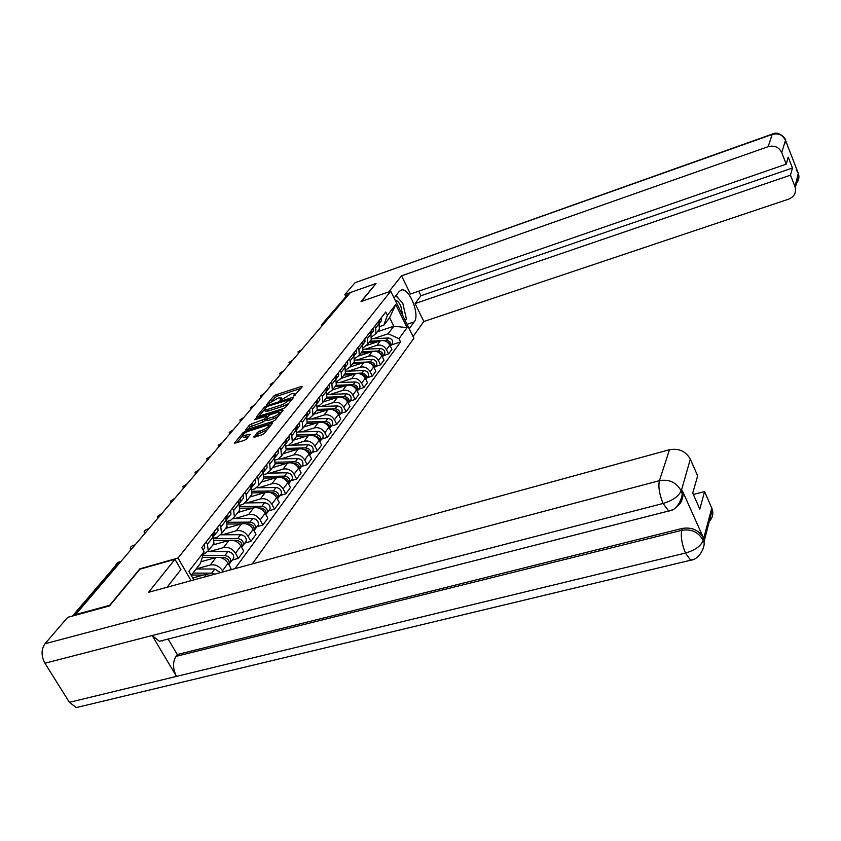<?xml version="1.0" encoding="UTF-8"?>
<svg xmlns="http://www.w3.org/2000/svg" width="841" height="841" viewBox="0 0 841 841"><rect width="100%" height="100%" fill="white"/><g stroke="black" fill="none" stroke-linecap="round" stroke-linejoin="round"><path stroke-width="1.26" d="M294.045 395.943L302.287 386.734L301.477 386.429L275.785 394.839L273.714 396.079L266.618 404.668L278.445 397.982L281.357 397.93L279.948 400.337L280.589 400.327L291.795 393.62L294.77 393.577L293.393 395.953L294.045 395.943M253.74 436.773L254.518 437.173L262.108 434.776L264.326 433.42L272.705 422.918L245.173 431.391L242.996 432.705L234.324 443.27L244.279 440.4L246.497 439.065L250.271 434.292L242.439 435.733C242.776 434.208 244.857 432.684 248.684 431.139L266.219 425.557L268.721 425.557C268.384 427.081 266.303 428.605 262.476 430.129L257.335 432.4L254.014 437.278M178.008 558.035L139.858 568.821L109.687 605.278L75.606 614.582L350.455 292.5L375.99 283.491L361.02 301.572L390.76 291.207L178.008 558.035L191.075 580.668M283.491 408.516L285.625 407.223L293.362 397.698L292.552 397.383L266.586 405.814L264.495 407.076L256.347 416.978L283.491 408.516M283.133 410.292L275.144 420.122L272.968 421.436L245.509 429.919L249.209 425.294L251.364 423.99L264.179 419.281L266.608 416.137L254.644 419.701L255.611 418.545L282.324 409.945L283.133 410.292M252.268 563.922L413.909 338.24L390.76 291.207M322.545 323.617L347.175 295.212L323.196 323.27L322.818 324.878M348.552 294.728L347.175 295.212M377.704 331.312L379.375 329.136L379.06 323.648L378.145 321.798M365.204 349.236L376.926 345.325C380.941 344.442 384.116 345.893 386.45 349.667L389.793 345.167C387.47 341.414 384.316 339.974 380.321 340.857L367.16 345.252M389.793 345.167L391.906 349.404L388.584 353.924L383.517 355.585M374.718 326.182L375.643 328.043L375.969 333.551L371.701 336.936M386.45 349.667L388.584 353.924M369.556 341.856L371.249 339.669L370.913 334.119L369.977 332.248M375.454 366.497L380.574 364.826L383.99 360.169L381.835 355.89C379.48 352.085 376.284 350.634 372.237 351.517L358.886 355.932M366.455 336.757L367.401 338.639L367.738 344.211L363.323 347.659M356.878 360.032L368.747 356.111C372.815 355.228 376.032 356.7 378.408 360.516L380.574 364.826M361.178 352.715L362.881 350.497L362.534 344.894L361.577 342.991M367.149 377.714L372.332 376.043L375.843 371.259L373.656 366.918C371.259 363.081 368.011 361.598 363.922 362.482L350.34 366.939M357.951 347.638L358.918 349.541L359.275 355.175L354.713 358.686M348.321 371.144L360.326 367.212C364.447 366.329 367.706 367.822 370.124 371.68L372.332 376.043M352.558 363.88L354.282 361.651L353.903 355.985L352.926 354.061M358.602 389.267L363.848 387.585L367.464 382.666L365.236 378.271C362.797 374.382 359.506 372.878 355.365 373.761L341.509 378.282M349.194 358.844L350.182 360.778L350.56 366.476L345.83 370.04M339.512 382.581L351.664 378.639C355.827 377.756 359.139 379.27 361.598 383.181L363.848 387.585M343.675 375.391L345.409 373.141L345.02 367.401L344.022 365.467M349.803 401.168L355.102 399.486L358.834 394.408L356.563 389.972C354.082 386.03 350.739 384.505 346.545 385.378L332.447 389.94M340.174 370.387L341.173 372.342L341.583 378.103L336.684 381.74M330.439 394.355L342.739 390.403C346.955 389.52 350.319 391.065 352.821 395.018L355.102 399.486M334.529 387.249L336.284 384.968L335.864 379.175L334.844 377.21M340.731 413.425L346.103 411.743L349.951 406.508L347.627 402.019C345.104 398.024 341.719 396.468 337.472 397.351L323.196 401.924M330.881 382.287L331.901 384.263L332.332 390.087L327.244 393.798M321.094 406.497L333.541 402.524C337.809 401.641 341.225 403.207 343.769 407.223L346.103 411.743M325.099 399.464L326.865 397.173L326.424 391.307L325.393 389.32M331.386 426.061L336.82 424.369L340.784 418.976L338.418 414.424C335.853 410.387 332.416 408.81 328.106 409.683L313.672 414.266M321.304 394.555L322.345 396.553L322.797 402.44L319.191 405.688L317.509 406.224M311.464 418.997L324.069 415.023C328.389 414.14 331.848 415.738 334.445 419.796L336.82 424.369M315.375 412.058L317.162 409.746L316.689 403.817L315.638 401.798M321.756 439.086L327.254 437.394L331.343 431.832L328.936 427.228C326.308 423.139 322.818 421.53 318.466 422.403L303.843 426.997M311.422 407.202L312.484 409.231L312.957 415.191L309.32 418.461L307.47 419.039M301.53 431.896L314.292 427.911C318.665 427.028 322.177 428.647 324.826 432.768L327.254 437.394M305.346 425.052L307.144 422.718L306.65 416.726L305.577 414.687M311.811 452.532L317.383 450.839L321.598 445.099L319.138 440.432C316.468 436.29 312.926 434.65 308.51 435.522L293.709 440.127M301.215 420.258L302.297 422.308L302.813 428.332L299.133 431.633L297.094 432.274M291.28 445.204L304.2 441.199C308.636 440.337 312.211 441.977 314.902 446.15L317.383 450.839M294.991 438.466L296.81 436.111L296.284 430.045L295.18 427.985M301.541 466.408L307.186 464.705L311.538 458.787L309.036 454.056C306.303 449.861 302.707 448.2 298.24 449.073L283.259 453.677M290.681 433.735L291.795 435.817L292.332 441.914L288.61 445.236L286.382 445.93M280.705 458.934L293.793 454.928C298.292 454.056 301.908 455.738 304.663 459.964L307.186 464.705M284.3 452.321L286.129 449.946L285.572 443.806L284.458 441.714M290.944 480.737L296.663 479.034L301.162 472.915L298.597 468.132C295.822 463.875 292.163 462.182 287.633 463.055L272.463 467.659M279.811 447.664L280.936 449.767L281.504 455.938L277.751 459.291L275.301 460.038M269.782 473.115L283.039 469.11C287.601 468.237 291.27 469.951 294.077 474.229L296.663 479.034M273.251 466.639L275.102 464.243L274.513 458.03L273.367 455.906M279.99 495.538L285.782 493.846L290.429 487.517L287.811 482.671C284.983 478.361 281.262 476.637 276.678 477.499L261.309 482.114M268.563 462.056L269.719 464.19L270.318 470.434L266.523 473.809L263.843 474.618M258.492 487.769L271.927 483.754C276.542 482.892 280.284 484.637 283.144 488.968L285.782 493.846M263.643 481.409L261.824 481.441L263.696 479.013L263.075 472.726L261.898 470.582M268.668 510.844L274.534 509.152L279.338 502.613L276.668 497.704C273.777 493.331 270.003 491.575 265.346 492.427L249.788 497.042M256.936 476.942L258.113 479.107L258.755 485.415L254.918 488.821L251.985 489.693M246.823 502.907L260.447 498.902C265.125 498.051 268.92 499.817 271.843 504.211L274.534 509.152M250.019 496.737L251.901 494.298L251.238 487.938L250.04 485.762M256.957 526.687L262.907 524.984L267.88 518.224L265.146 513.241C262.182 508.816 258.355 507.028 253.635 507.869L237.866 512.484M244.899 492.342L246.108 494.54L246.781 500.931L242.902 504.358L239.706 505.294M234.755 518.582L248.558 514.566C253.299 513.725 257.167 515.533 260.142 519.98L262.907 524.984M237.793 512.579L239.685 510.119L238.991 503.685L237.761 501.478M244.836 543.076L250.86 541.373L256.011 534.371L253.215 529.325C250.197 524.837 246.297 523.018 241.514 523.859L225.535 528.463M232.442 508.29L233.682 510.508L234.397 516.984L230.476 520.432L226.975 521.452M222.266 534.792L236.258 530.787C241.062 529.946 244.994 531.785 248.042 536.306L250.86 541.373M225.125 528.989L227.049 526.508L226.303 519.99L225.052 517.751M232.284 560.043L238.392 558.35L243.722 551.097L240.862 545.988C237.772 541.436 233.809 539.575 228.962 540.406L212.773 545M219.533 524.816L220.794 527.065L221.561 533.615L217.588 537.094L213.772 538.187M209.335 551.58L223.517 547.586C228.395 546.755 232.389 548.637 235.501 553.21L238.392 558.35M212.006 545.988L213.94 543.486L213.151 536.884L211.869 534.613M229.772 570.082L230.991 568.432L228.058 563.249C224.904 558.624 220.868 556.731 215.958 557.551L200.915 561.746M206.15 541.94L207.443 544.222L208.253 550.855L203.154 554.661M196.195 568.905L210.313 564.994C215.254 564.174 219.322 566.088 222.508 570.734L223.159 571.891M373.288 338.734L388.132 333.751L393.83 326.213L389.604 317.688L383.853 325.152L379.827 326.518M377.346 331.764L393.83 326.213L407.097 327.633L398.97 338.681L388.132 333.751M383.853 325.152L387.396 315.322L395.743 304.558L407.097 327.633M234.965 568.653L400.579 341.919L398.97 338.681M193.851 579.912L188.889 571.302L204.09 551.707L200.379 563.47L191.233 575.36M387.396 315.322L385.767 312.032L201.745 547.586L204.09 551.707M204.405 577.021L206.529 574.214L192.747 577.998M391.37 344.978L400.579 341.919M206.529 574.214L209.514 575.622M395.743 304.558L389.604 317.688M294.77 393.577L295.527 395.007M300.941 388.374L276.584 396.342L271.717 400.936M288.568 403.596L283.711 406.024L268.058 411.091L265.157 411.123L264.379 409.672L258.692 416.505M292.027 399.349L291.049 399.664M290.608 399.244L267.228 406.424L264.337 409.599L267.238 409.556L282.902 404.489L290.608 399.244L291.207 400.358M247.874 429.446L250.05 426.839L249.209 425.294M266.261 419.312L262.855 422.129L250.05 426.839M266.923 416.715L268.111 416.337M279.37 412.721L281.788 411.943M273.157 417.01C276.899 415.517 278.949 414.035 279.286 412.563L276.784 412.574L270.665 414.55L268.521 415.843L266.092 418.986L273.157 417.01L273.998 418.566L278.035 416.568M266.092 418.986L266.923 420.542L267.848 420.532L267.007 418.976M273.998 418.566L267.848 420.532M267.301 429.762L258.187 433.977L255.937 436.721M242.471 435.775L243.301 437.299L245.73 437.288L244.878 435.722M248.757 436.332L245.73 437.288M242.513 435.859L236.71 442.797M271.233 424.926L268.805 425.704M369.188 342.329L377.041 341.951M367.475 344.747L368.873 344.673M386.334 341.572L389.099 343.086L390.161 345.903M370.072 341.194L381.047 340.658M383.149 340.552L386.429 340.395C389.804 340.889 391.254 342.676 390.792 345.756L390.413 346.418M371.533 338.818L388.237 337.998C391.601 338.492 393.041 340.269 392.579 343.338L391.696 344.526M301.53 349.824L298.061 351.832L299.123 352.642M379.144 323.806L379.333 320.274M380.395 322.029L381.309 320.863L381.162 317.919M378.86 323.228L378.461 321.388M361.01 352.926L369.083 352.558M359.17 355.417L360.663 355.344M378.198 352.179L381.152 353.725L382.245 356.689M361.914 351.759L373.625 351.223M374.424 351.181L378.482 350.991C381.888 351.496 383.37 353.304 382.907 356.416L382.476 357.162M363.238 349.32L380.332 348.521C383.738 349.026 385.21 350.834 384.747 353.935L383.853 355.133M352.6 363.827L360.905 363.47M350.623 366.392L352.211 366.319M369.84 363.102C372.595 363.638 374.014 365.194 374.098 367.79M353.525 362.629L370.292 361.893C373.751 362.408 375.254 364.248 374.792 367.38L374.308 368.2M354.681 360.127L372.206 359.349C375.654 359.864 377.146 361.693 376.684 364.826L375.79 366.035M407.044 324.29L414.245 321.872C420.143 315.06 409.599 288.148 401.693 289.935L399.296 291.364L394.103 297.987M414.245 321.872L409.231 328.736M413.057 336.516L423.843 321.514L415.086 303.569L790.498 175.159L794.966 186.628L798.298 173.362L785.515 140.352M418.702 291.175L420.931 295.769L415.086 303.569M420.931 295.769L792.443 168.011L788.227 157.13L786.23 164.163L410.44 294.035L401.567 275.848L768.18 146.67L772.164 134.434L355.081 282.681L344.863 294.581L350.319 292.647M388.71 291.922L401.567 275.848M423.843 321.514L788.711 199.128C793.988 196.889 796.185 193.083 795.302 187.69L794.966 186.628M355.081 282.681L772.395 134.045M345.798 296.431L344.863 294.581M786.23 164.163L781.72 152.568C778.903 147.101 774.393 145.136 768.18 146.67M792.443 168.011L790.498 175.159M376.032 283.585L361.399 301.446M405.351 320.852L405.404 320.326M399.79 299.974L396.048 295.517M796.753 170.734L798.193 173.225M798.004 172.405L798.298 173.362M785.41 140.195C782.666 134.833 778.251 132.91 772.164 134.434L772.711 133.929C779.691 130.229 786.987 140.594 785.547 140.195L781.72 152.568M163.921 640.127L159.38 641.294L152.168 635.523L44.93 663.234C41.114 655.917 41.135 649.431 44.993 643.764L67.679 617.347L109.53 605.93L139.911 569.199L174.949 559.307L180.899 569.588L167.054 587.249M174.949 559.307L148.563 592.306L669.499 449.714C678.866 448.064 685.804 451.218 690.324 459.154L697.652 475.817L692.732 493.11L699.817 509.099L704.579 491.575L712.348 509.488C713.683 514.671 712.253 518.939 708.08 522.314M162.166 641.073L162.618 640.464M169.104 586.692L168.41 585.504M81.157 706.419L76.352 707.565L69.414 702.33L176.473 676.395C172.773 668.9 172.594 662.235 175.927 656.4L681.746 530.345L682.303 528.411C691.901 526.929 698.997 530.177 703.581 538.145L682.44 490.913C683.68 495.57 682.692 499.628 679.475 503.076M44.93 663.234L69.414 702.33M671.528 510.056L668.669 510.992L663.086 503.465L152.168 635.523L176.473 676.395L685.457 553.052C694.939 550.308 700.826 546.145 703.118 540.542L711.791 507.975M704.579 491.575L693.341 494.476M682.692 497.241L681.599 497.525M168.126 639.055L177.283 654.54L682.303 528.411M177.283 654.54L175.927 656.4M676.101 507.144C681.494 503.465 683.418 498.681 681.883 492.784L681.242 491.06L681.799 489.189M44.993 643.764L659.418 480.663C658.135 486.676 659.355 494.277 663.086 503.465C672.642 500.553 678.624 496.379 681.021 490.944M402.892 315.848L400.747 305.777C398.97 302.308 397.099 300.426 395.165 300.142M395.848 295.769L402.765 303.138L406.392 319.002L405.215 320.579M292.584 360.305L289.041 362.376L290.113 363.207M370.997 334.276L371.228 330.639M372.353 332.374L373.267 331.196L373.12 328.221M370.734 333.751L370.334 331.785M283.385 371.091L279.769 373.225L280.841 374.066M362.618 345.052L362.902 341.309M364.079 343.012L365.005 341.824L364.847 338.818M362.376 344.579L361.977 342.487M343.937 375.054L352.484 374.697M341.909 377.683L343.517 377.62M361.241 374.35C364.164 374.844 365.656 376.463 365.709 379.207M344.894 373.814L361.872 373.11C365.383 373.646 366.897 375.496 366.445 378.671L365.888 379.564M345.861 371.249L363.838 370.492C367.328 371.018 368.852 372.868 368.39 376.032L367.485 377.262M335.023 386.597L343.832 386.261M332.931 389.309L334.571 389.246M352.379 385.924C355.491 386.387 357.057 388.058 357.068 390.96M336.011 385.325L353.209 384.652C356.752 385.199 358.308 387.081 357.856 390.287L357.225 391.265M336.736 382.697L355.228 381.961C358.771 382.508 360.305 384.379 359.853 387.575L358.949 388.805M325.845 398.497L334.918 398.171M343.286 397.867L343.286 397.867C346.576 398.287 348.195 400.022 348.174 403.06M323.69 401.294L325.351 401.231M326.855 397.183L344.274 396.542C347.88 397.11 349.446 399.012 349.004 402.25L348.3 403.312M327.317 394.482L346.366 393.767C349.951 394.334 351.517 396.227 351.065 399.464L350.15 400.705M273.924 382.171L270.234 384.39L271.307 385.241M353.987 356.142L354.324 352.284M355.564 353.956L356.5 352.757L356.321 349.719M353.777 355.722L353.378 353.493M264.19 393.577L260.426 395.869L261.498 396.731M345.094 367.559L345.493 363.585M346.797 365.236L347.732 364.016L347.554 360.947M344.915 367.202L344.516 364.836M254.171 405.32L250.334 407.685L251.406 408.568M335.937 379.312L336.589 378.345L336.4 375.223M337.767 376.842L338.713 375.622L338.524 372.51M335.78 379.018L335.391 376.516M316.384 410.755L325.74 410.44M333.866 410.166L334.056 410.156C337.451 410.618 339.102 412.416 338.997 415.538M314.156 413.635L315.848 413.572M317.288 409.399L335.075 408.8C338.723 409.378 340.321 411.312 339.88 414.581L339.091 415.717M317.572 406.613L337.22 405.94C340.857 406.518 342.455 408.442 342.014 411.701L341.078 412.952M243.858 417.409L239.937 419.859L241.01 420.752M326.487 391.433L327.233 390.382L327.023 387.228M328.463 388.805L329.42 387.575L329.209 384.421M326.361 391.191L325.982 388.553M306.629 423.38L316.29 423.086M324.163 422.844L324.542 422.834C328.043 423.338 329.714 425.189 329.535 428.395M304.337 426.355L306.05 426.303M307.385 422.003L325.593 421.436C329.294 422.035 330.923 423.98 330.481 427.291L329.598 428.511M307.48 419.123L327.801 418.482C331.491 419.081 333.11 421.026 332.679 424.327L331.743 425.588M233.23 429.856L229.225 432.4L230.297 433.304M316.742 403.922L317.583 402.786L317.351 399.601M318.865 401.136L319.832 399.895L319.612 396.71M316.647 403.743L316.279 400.968M296.579 436.416L306.555 436.132M314.145 435.922L314.723 435.911C318.35 436.458 320.032 438.371 319.78 441.651M294.213 439.475L295.948 439.433M297.146 434.986L315.806 434.461C319.559 435.081 321.22 437.057 320.778 440.4L319.811 441.704M297.956 432.001L318.098 431.422C321.83 432.032 323.48 434.009 323.049 437.341L322.103 438.613M222.287 442.692L218.187 445.331L219.249 446.245M306.692 416.81L307.627 415.591L307.385 412.363M308.973 413.856L309.951 412.595L309.709 409.378M302.297 422.308L306.65 416.726L306.282 413.783M286.171 449.861L296.505 449.599M303.78 449.42L304.589 449.399C308.342 449.998 310.045 451.974 309.709 455.328M283.764 453.015L285.52 452.973M286.529 448.39L305.714 447.906C309.52 448.537 311.202 450.545 310.781 453.93L309.719 455.296M288.484 445.278L308.069 444.773C311.864 445.394 313.546 447.391 313.115 450.765L312.158 452.048M210.996 455.917L206.802 458.66L207.864 459.585M296.305 430.098L297.346 428.794L297.094 425.535M298.765 426.976L299.743 425.714L299.501 422.455M291.795 435.817L296.284 430.045L295.948 426.997M275.28 463.738L286.15 463.507M293.067 463.349L294.14 463.328C297.998 463.98 299.722 466.019 299.301 469.436L299.301 469.446M272.968 466.997L274.765 466.965M275.533 462.224L295.296 461.793C299.154 462.445 300.868 464.474 300.447 467.89L299.354 469.289M278.55 458.986L297.725 458.545C301.572 459.197 303.286 461.215 302.865 464.631L301.898 465.925M263.99 478.077L275.459 477.867M281.987 477.741L283.333 477.72C287.254 478.392 289.01 480.453 288.6 483.911L288.547 484.038M286.14 478.508L287.075 479.191M264.137 476.511L284.531 476.122C288.442 476.794 290.198 478.855 289.777 482.314L288.663 483.733M268.006 473.147L287.044 472.779C290.944 473.441 292.689 475.501 292.279 478.939L291.301 480.253M252.268 492.889L264.421 492.71M270.497 492.616L272.169 492.584C276.153 493.278 277.94 495.381 277.53 498.871L277.435 499.102M250.303 496.369L252.153 496.337M274.723 493.225L276.216 494.319M252.3 491.27L273.399 490.944C277.372 491.638 279.159 493.73 278.76 497.22L277.604 498.671M256.957 487.791L276.006 487.486C279.969 488.169 281.746 490.25 281.336 493.73L280.358 495.055M240.106 508.206L253.015 508.059M258.576 507.996L260.626 507.964C264.663 508.679 266.481 510.802 266.092 514.335L265.935 514.692M238.392 511.801L240.274 511.78M263.002 508.511L264.904 509.909M240.011 506.524L261.898 506.261C265.935 506.976 267.753 509.099 267.354 512.632L266.166 514.103M245.425 502.929L264.589 502.687C268.605 503.391 270.424 505.504 270.024 509.026L269.036 510.361M227.469 524.048L241.23 523.943M246.203 523.901L248.673 523.88C252.784 524.616 254.634 526.771 254.255 530.345L254.035 530.808M226.071 527.77L227.974 527.759M250.912 524.364L253.152 526.003M227.238 522.314L249.998 522.114C254.098 522.85 255.948 525.005 255.559 528.568L254.339 530.082M233.42 518.592L252.784 518.413C256.862 519.139 258.713 521.283 258.324 524.847L257.325 526.193M214.329 540.448L229.036 540.385M233.314 540.364L236.31 540.353C240.473 541.12 242.366 543.307 241.998 546.913L241.703 547.502M213.309 544.306L215.243 544.295M238.424 540.784L240.968 542.645M213.94 538.65L237.677 538.534C241.84 539.291 243.732 541.478 243.354 545.084L242.092 546.618M220.92 534.802L240.558 534.687C244.699 535.444 246.592 537.62 246.213 541.215L245.204 542.571M199.349 469.572L195.059 472.411L196.121 473.357M285.614 443.806L286.739 442.44L286.466 439.139M288.221 440.526L289.22 439.254L288.947 435.964M285.593 443.848L285.288 440.642M187.322 483.659L182.939 486.613L183.99 487.559M274.618 457.925L275.774 456.526L275.491 453.194M277.33 454.518L278.339 453.236L278.056 449.903M274.555 458.103L274.271 454.75M174.917 498.198L170.418 501.278L171.469 502.235M263.254 472.516L264.442 471.097L264.137 467.712M266.082 468.994L267.091 467.691L266.797 464.316M263.128 472.842L262.876 469.331M162.092 513.231L157.488 516.437L158.529 517.394M251.501 487.612L252.731 486.161L252.405 482.745M254.445 483.943L255.464 482.639L255.149 479.223M251.312 488.074L251.102 484.405M148.836 528.768C145.798 529.504 144.221 530.618 144.116 532.111L145.157 533.078M239.338 503.233L240.6 501.751L240.253 498.293M242.408 499.428L243.438 498.103L243.091 494.655M239.075 503.843L238.907 500.017M135.128 544.831C131.984 545.599 130.376 546.766 130.292 548.321L131.322 549.289M226.744 519.402L228.048 517.888L227.68 514.387M229.94 515.449L230.981 514.114L230.623 510.624M226.397 520.169L226.282 516.174M202.282 557.425L216.505 557.425M219.837 557.425L223.496 557.415C227.722 558.203 229.667 560.432 229.299 564.08L228.931 564.784M201.02 561.431L202.061 561.431M225.504 557.804L228.332 559.875M202.881 555.544L224.915 555.533C229.141 556.311 231.065 558.529 230.707 562.177L229.404 563.743M207.906 551.58L227.9 551.549C232.105 552.337 234.029 554.545 233.661 558.172L232.652 559.538M120.936 561.452C117.698 562.261 116.047 563.481 115.974 565.099L115.974 565.099M213.698 536.159L215.033 534.613L214.644 531.07M217.031 532.048L218.082 530.703L217.693 527.16M213.257 537.084L213.194 532.921M191.475 575.034L203.364 575.086M208.4 575.107L211.102 575.191M192.978 573.089L211.68 573.152L214.907 574.151M196.132 568.979L214.781 569.031L220.395 572.647M103.716 579.491L101.162 582.487M203.648 549.247L204.699 547.89L204.3 544.316M235.501 553.21L240.862 545.988M248.042 536.306L253.215 529.325M260.142 519.98L265.146 513.241M271.843 504.211L276.668 497.704M283.144 488.968L287.811 482.671M294.077 474.229L298.597 468.132M304.663 459.964L309.036 454.056M314.902 446.15L319.138 440.432M324.826 432.768L328.936 427.228M334.445 419.796L338.418 414.424M343.769 407.223L347.627 402.019M352.821 395.018L356.563 389.972M361.598 383.181L365.236 378.271M370.124 371.68L373.656 366.918M378.408 360.516L381.835 355.89M222.508 570.734L228.058 563.249M210.313 564.994L215.958 557.551M223.517 547.586L228.962 540.406M220.794 527.065L226.303 519.99M236.258 530.787L241.514 523.859M233.682 510.508L238.991 503.685M248.558 514.566L253.635 507.869M246.108 494.54L251.238 487.938M260.447 498.902L265.346 492.427M258.113 479.107L263.075 472.726M271.927 483.754L276.678 477.499M269.719 464.19L274.513 458.03M283.039 469.11L287.633 463.055M280.936 449.767L285.572 443.806M293.793 454.928L298.24 449.073M304.2 441.199L308.51 435.522M314.292 427.911L318.466 422.403M312.484 409.231L316.689 403.817M324.069 415.023L328.106 409.683M322.345 396.553L326.424 391.307M333.541 402.524L337.472 397.351M331.901 384.263L335.864 379.175M342.739 390.403L346.545 385.378M341.173 372.342L345.02 367.401M351.664 378.639L355.365 373.761M350.182 360.778L353.903 355.985M360.326 367.212L363.922 362.482M358.918 349.541L362.534 344.894M368.747 356.111L372.237 351.517M367.401 338.639L370.913 334.119M376.926 345.325L380.321 340.857M375.643 328.043L379.06 323.648M207.443 544.222L213.151 536.884M324.605 322.786L321.903 324.363L321.472 326.466M119.653 562.955L117.898 563.459L73.114 615.864M119.948 562.618L116.352 564.71L72.463 616.043M294.855 395.575L294.361 394.629M281.43 399.927L280.936 399.002M274.513 397.583L273.714 396.079M276.584 396.342L275.785 394.839M301.887 387.217L301.477 386.429M265.062 408.137L264.495 407.076M266.965 406.518L266.586 405.814M292.973 398.182L292.552 397.383M268.058 411.091L267.238 409.556M283.711 406.024L282.902 404.489M290.261 401.525L289.661 400.4M252.205 425.535L251.364 423.99M262.855 422.129L262.024 420.574M265.01 420.826L264.179 419.281M267.06 417.609L266.471 416.505M256 419.26L255.611 418.545M282.755 410.755L282.324 409.945M258.187 433.977L257.335 432.4M260.384 432.642L259.533 431.065M263.328 431.717L262.476 430.129M249.777 435.091L249.346 434.303M243.638 433.903L242.996 432.705M245.751 432.463L245.173 431.391M272.2 423.738L271.769 422.918M388.237 337.998L386.429 340.395M380.332 348.521L378.482 350.991M372.206 359.349L370.292 361.893M795.67 183.916C798.435 181.341 799.444 178.25 798.666 174.644L798.34 173.603M786.167 143.401L785.557 140.573M703.581 538.145L703.129 540.532M690.324 459.154L681.242 491.06M680.979 490.482C676.29 482.314 669.1 479.034 659.418 480.663L669.499 449.714M693.489 559.328L690.65 560.211L685.457 553.052C681.841 544.074 680.6 536.505 681.746 530.345C691.228 528.737 698.335 531.985 703.076 540.101M712.348 509.488L703.906 542.214L703.328 540.658M363.838 370.492L361.872 373.11M355.228 381.961L353.209 384.652M346.366 393.767L344.274 396.542M337.22 405.94L335.075 408.8M327.801 418.482L325.593 421.436M318.098 431.422L315.806 434.461M308.069 444.773L305.714 447.906M297.725 458.545L295.296 461.793M287.044 472.779L284.531 476.122M272.169 492.584L271.769 493.12M276.006 487.486L273.399 490.944M260.626 507.964L260.142 508.595M240.41 505.084L239.853 505.809M264.589 502.687L261.898 506.261M248.673 523.88L248.127 524.616M227.953 521.168L227.196 522.145M252.784 518.413L249.998 522.114M236.31 540.353L235.669 541.194M215.033 537.82L214.402 538.639M240.558 534.687L237.677 538.534M223.496 557.415L222.77 558.382M227.9 551.549L224.915 555.533M214.781 569.031L211.68 573.152M208.253 550.855L213.94 543.486M375.969 333.551L379.375 329.136M367.738 344.211L371.249 339.669M359.275 355.175L362.881 350.497M350.56 366.476L354.282 361.651M341.583 378.103L345.409 373.141M332.332 390.087L336.284 384.968M322.797 402.44L326.865 397.173M312.957 415.191L317.162 409.746M302.813 428.332L307.144 422.718M292.332 441.914L296.81 436.111M281.504 455.938L286.129 449.946M270.318 470.434L275.102 464.243M258.755 485.415L263.696 479.013M246.781 500.931L251.901 494.298M234.397 516.984L239.685 510.119M221.561 533.615L227.049 526.508M118.318 563.092L117.193 563.775M282.124 399.359L281.357 397.93M291.333 400.2L290.702 399.002M267.27 417.357L266.608 416.137M280.074 414.045L279.286 412.563M269.519 427.039L268.721 425.557M392.579 343.338L390.792 345.756M298.092 352.001L298.397 353.504M379.47 323.228L381.309 320.863M384.747 353.935L382.907 356.416M376.684 364.826L374.792 367.38M400.379 290.397L401.693 289.935M798.319 173.204L796.364 169.735M798.319 173.225L798.666 174.644L795.302 187.69M785.547 140.216L785.746 142.308M76.352 707.565L690.65 560.211C700.469 559.286 705.399 545.084 703.906 542.214M159.38 641.294L668.669 510.992C679.055 510.54 683.481 493.183 681.883 492.784L682.44 490.913M289.073 362.555L289.388 364.058M371.386 333.625L373.267 331.196M279.811 373.404L280.127 374.907M363.06 344.316L365.005 341.824M368.39 376.032L366.445 378.671M359.853 387.575L357.856 390.287M351.065 399.464L349.004 402.25M270.276 384.558L270.602 386.072M354.503 355.333L356.5 352.757M260.468 396.048L260.794 397.562M345.683 366.665L347.732 364.016M250.366 407.864L250.702 409.388M336.589 378.345L338.713 375.622M342.014 411.701L339.88 414.581M239.969 420.027L240.316 421.562M327.233 390.382L329.42 387.575M332.679 424.327L330.481 427.291M229.267 432.568L229.614 434.103M317.583 402.786L319.832 399.895M323.049 437.341L320.778 440.4M218.218 445.499L218.586 447.034M307.627 415.591L309.951 412.595M313.115 450.765L310.781 453.93M206.833 458.818L207.201 460.363M297.346 428.794L299.743 425.714M302.865 464.631L300.447 467.89M292.279 478.939L289.777 482.314M281.336 493.73L278.76 497.22M270.024 509.026L267.354 512.632M258.324 524.847L255.559 528.568M246.213 541.215L243.354 545.084M195.091 472.568L195.469 474.114M286.739 442.44L289.22 439.254M182.97 486.76L183.359 488.306M275.774 456.526L278.339 453.236M170.45 501.415L170.849 502.971M264.442 471.097L267.091 467.691M157.519 516.563L157.919 518.119M252.731 486.161L255.464 482.639M144.147 532.216L144.557 533.772M240.6 501.751L243.438 498.103M130.313 548.416L130.733 549.972M228.048 517.888L230.981 514.114M229.299 564.08L228.868 564.668M233.661 558.172L230.707 562.177M215.033 534.613L218.082 530.703M203.101 549.951L204.699 547.89"/></g></svg>
